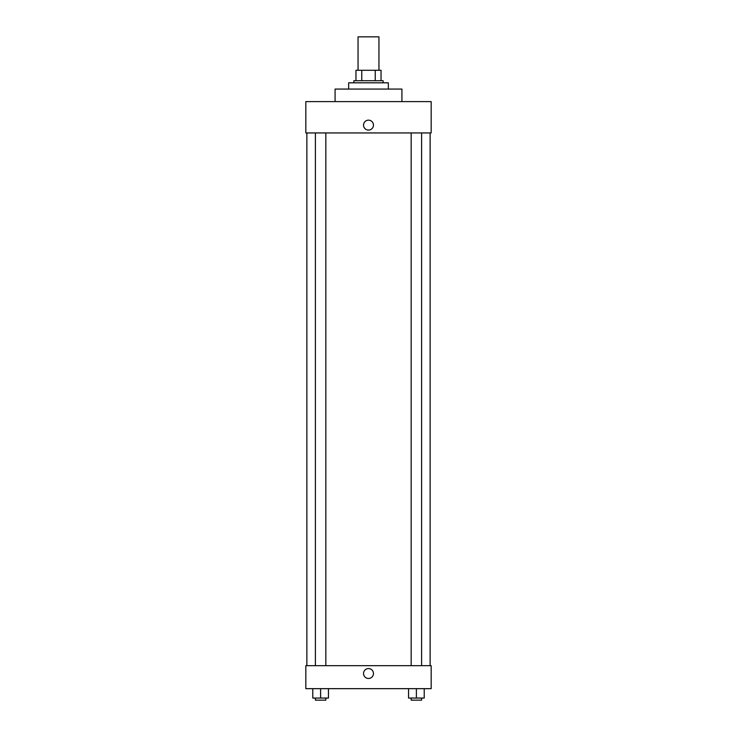 <?xml version="1.0" encoding="UTF-8"?>
<svg xmlns="http://www.w3.org/2000/svg" width="737" height="737" viewBox="0 0 737 737"><rect width="100%" height="100%" fill="white"/><g stroke="black" fill="none" stroke-linecap="round" stroke-linejoin="round"><path stroke-width="1.11" d="M378.947 70.273L378.947 36.85L358.053 36.85L358.053 70.273M361.766 80.72L361.766 70.273L355.962 70.273L355.962 80.72L355.962 70.273M361.766 70.273L381.038 70.273L381.038 80.72M375.234 80.72L375.234 70.273M353.88 82.811L353.88 80.72L383.12 80.72L383.12 82.811M388.344 89.076L388.344 82.811L348.656 82.811L348.656 89.076M401.923 101.614L401.923 89.076L335.077 89.076L335.077 101.614M431.173 101.614L305.827 101.614L431.173 101.614L431.173 132.946L305.827 132.946L305.827 101.614M363.534 125.115A4.966 4.966 0 0 1 370.978 120.822A4.966 4.966 0 0 1 370.978 129.417A4.966 4.966 0 0 1 363.534 125.115M411.163 132.946L411.163 665.677M315.39 665.677L315.39 132.946M305.827 665.677L431.173 665.677L431.173 688.662L305.827 688.662L305.827 665.677M368.5 678.473A4.966 4.966 0 0 1 364.207 671.029A4.966 4.966 0 0 1 372.793 671.029A4.966 4.966 0 0 1 368.5 678.473M408.547 688.662L408.547 698.059L424.217 698.059L424.217 688.662L424.217 698.059M416.387 698.059L416.387 688.662M421.61 698.059L421.61 700.15L411.163 700.15L411.163 698.059M312.783 688.662L312.783 698.059L328.453 698.059L328.453 688.662L328.453 698.059M320.613 698.059L320.613 688.662M325.837 698.059L325.837 700.15L315.39 700.15L315.39 698.059M430.132 665.677L430.132 132.946M306.868 665.677L306.868 132.946M421.61 132.946L421.61 665.677M325.837 665.677L325.837 132.946"/></g></svg>

